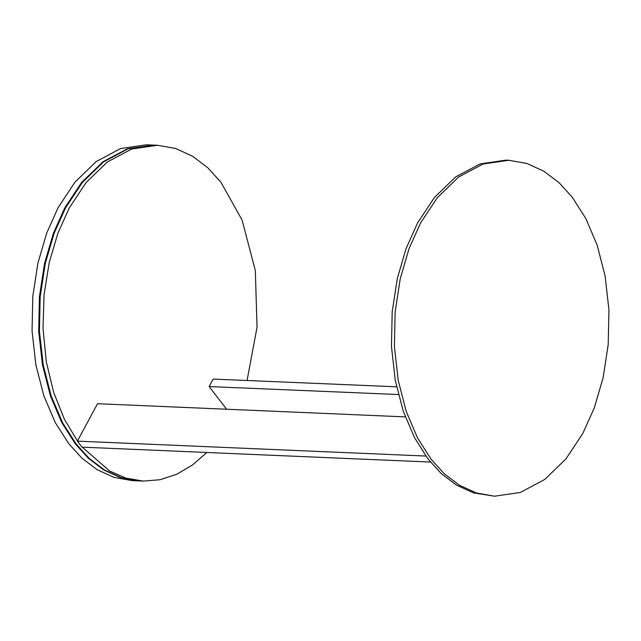 <?xml version="1.0" encoding="UTF-8"?>
<svg xmlns="http://www.w3.org/2000/svg" width="641" height="641" viewBox="0 0 641 641"><rect width="100%" height="100%" fill="white"/><g stroke="black" fill="none" stroke-linecap="round" stroke-linejoin="round"><path stroke-width="0.96" d="M405.264 416.882L97.528 403.71L77.377 441.136L82.008 447.146L430.536 462.065M425.904 456.055L77.377 441.136M398.357 394.527L209.142 386.563L226.634 409.238M396.563 386.795L213.173 379.079L209.142 386.563M572.237 197.204L585.826 218.533L597.148 245.126L605.136 276.127L608.95 309.964L608.205 344.578L603.101 377.813L594.311 407.828L582.829 433.428L565.971 458.884L544.778 479.428L520.34 492.456L494.54 496.214L476.407 492.993L459.445 485.245L444.229 473.699L431.121 459.277L417.531 437.955L406.21 411.362L398.221 380.361L394.407 346.525L395.152 311.903L400.256 278.675L409.046 248.652L420.528 223.052L437.386 197.604L458.587 177.06L483.018 164.032L508.818 160.274L526.95 163.487L543.913 171.243L559.128 182.781L572.237 197.204M494.54 496.214L473.451 492.873L456.488 485.117L441.272 473.579L428.172 459.156L414.583 437.827L403.253 411.234L395.265 380.233L391.459 346.396L392.196 311.782L397.308 278.547L406.098 248.532L417.579 222.932L434.43 197.476L455.631 176.932L480.061 163.904L505.861 160.146L508.818 160.274M77.457 440.984L64.421 419.278L53.716 392.596L46.328 361.845L43.011 328.561L44.061 294.7L49.269 262.297L57.97 233.028L69.236 208.021L86.086 182.573L107.279 162.037L131.701 149.016L157.494 145.259L175.618 148.472L192.572 156.22L207.788 167.766L220.889 182.18L242.098 220.055L255.334 270.614L257.041 327.182L247.065 380.506M206.851 452.49L192.468 465.013L176.716 474.268L160.098 479.724L143.223 481.079L125.956 478.13L109.723 471.055L82.208 447.154M143.223 481.079L139.53 480.918L121.405 477.705L104.443 469.957L89.235 458.419L76.135 444.005L62.554 422.683L51.224 396.098L43.243 365.114L39.43 331.285L40.175 296.679L45.279 263.459L54.068 233.452L65.55 207.86L82.393 182.421L103.586 161.877L128.008 148.856L153.8 145.098L157.494 145.259M139.161 480.902L120.66 477.673L103.706 469.925L88.498 458.387L75.398 443.973L61.808 422.651L50.487 396.066L42.506 365.082L38.692 331.253L39.438 296.647L44.541 263.427L53.331 233.42L64.805 207.828L81.655 182.389L102.848 161.852L127.271 148.832L153.431 145.082M138.793 480.894L132.15 480.606L114.018 477.393L97.063 469.645L81.848 458.099L68.755 443.684L55.166 422.371L43.844 395.785L35.856 364.793L32.05 330.972L32.795 296.366L37.899 263.147L46.681 233.14L58.163 207.548L75.013 182.108L96.206 161.564L120.628 148.544L146.42 144.786L153.063 145.066"/></g></svg>
